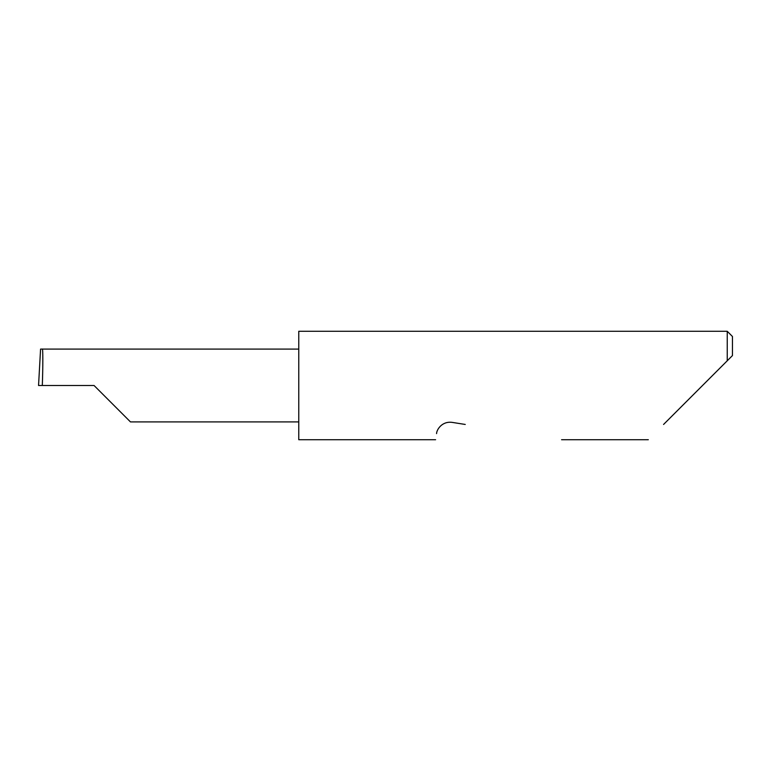 <?xml version="1.0" encoding="UTF-8"?>
<svg xmlns="http://www.w3.org/2000/svg" width="771" height="771" viewBox="0 0 771 771"><rect width="100%" height="100%" fill="white"/><g stroke="black" fill="none" stroke-linecap="round" stroke-linejoin="round"><path stroke-width="1.16" d="M94.062 385.5L130.472 421.91L94.062 385.5L130.472 421.91L94.062 385.5L42.309 385.5C42.993 367.488 42.993 347.461 42.309 349.09L40.574 349.09L38.55 385.5L42.309 385.5M663.571 424.455L727.246 360.78L727.246 331.289L298.762 331.289L298.762 439.711L435.605 439.711M436.569 433.61C435.287 441.677 435.287 441.677 436.569 433.61C436.588 429.987 441.696 421.062 452.047 422.363L465.25 424.455M732.45 355.576L727.246 360.78L732.45 355.576L732.45 336.493L727.246 331.289M298.762 349.09L42.309 349.09M130.472 421.91L298.762 421.91M648.315 439.711L561.577 439.711"/></g></svg>
